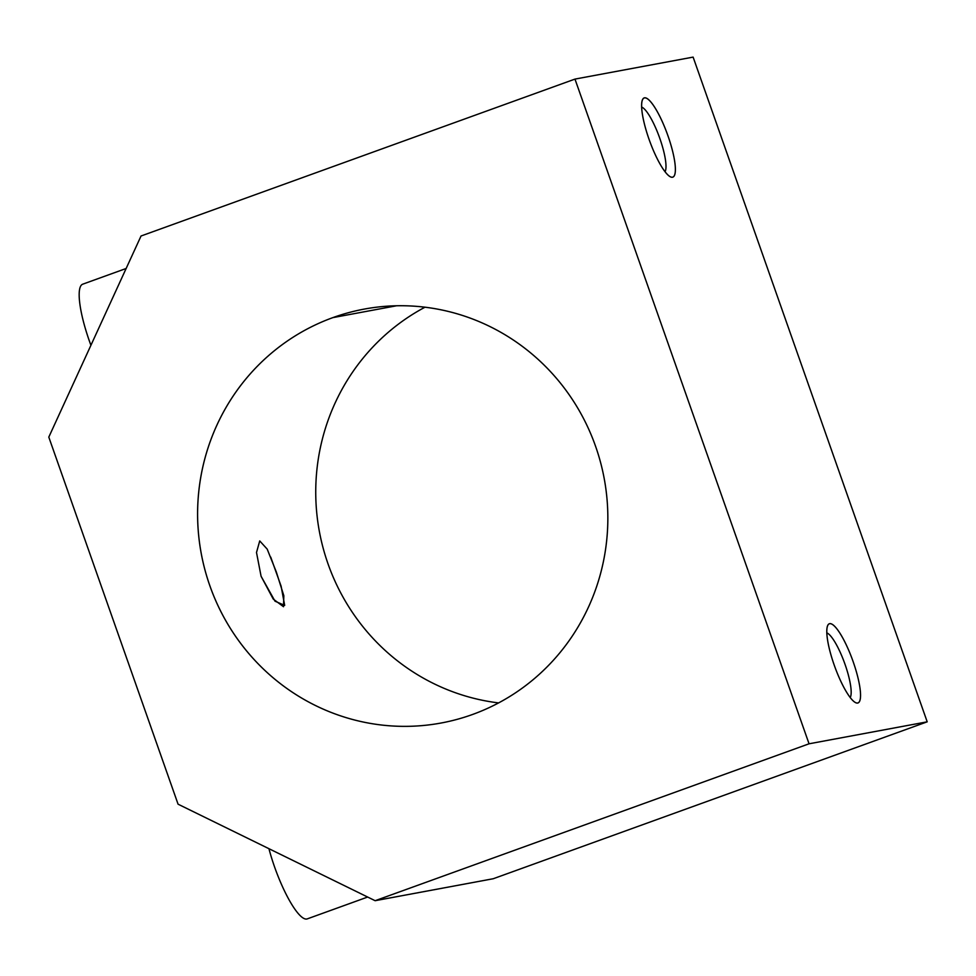 <?xml version="1.0" encoding="UTF-8"?>
<svg xmlns="http://www.w3.org/2000/svg" width="976" height="976" viewBox="0 0 976 976"><rect width="100%" height="100%" fill="white"/><g stroke="black" fill="none" stroke-linecap="round" stroke-linejoin="round"><path stroke-width="1.46" d="M178.071 804.187L48.8 437.114L141.044 235.997L574.974 79.093L809.055 743.797L927.2 721.825L693.119 57.108L574.974 79.093L693.119 57.108L927.2 721.825L809.055 743.797L375.126 900.702L178.071 804.187L375.126 900.702L493.258 878.729L375.126 900.702L809.055 743.797L574.974 79.093L141.044 235.997L48.8 437.114L178.071 804.187M498.602 702.915A210.499 204.936 79.5 0 1 319.384 531.542A210.499 204.936 79.5 0 1 424.999 307.196A210.499 204.936 -100.5 0 0 319.384 531.542A210.499 204.936 -100.5 0 0 498.602 702.915M396.585 305.769L332.853 317.627A210.499 204.936 -100.5 0 0 204.923 569.825A210.499 204.936 -100.5 0 0 441.213 722.996A210.499 204.936 -100.5 0 0 604.205 478.569A210.499 204.936 -100.5 0 0 364.231 309.099A210.499 204.936 -100.5 0 0 332.853 317.627L396.585 305.769M270.73 557.113L281.112 586.186L284.675 605.401L275.012 601.192L261.08 576.255L273.231 599.057L283.504 606.718L283.833 595.714L276.367 572.119L267.204 549.122L259.726 540.924L256.505 552.489L261.08 576.255M834.224 665.12A42.102 9.492 -109.9 0 1 836.298 628.117A42.102 9.492 -109.9 0 1 860.503 696.852A42.102 9.492 -109.9 0 1 834.224 665.12A42.102 9.492 70.1 0 0 855.537 702.622A42.102 9.492 70.1 0 0 852.597 660.13A42.102 9.492 70.1 0 0 827.685 625.592A42.102 9.492 70.1 0 0 834.224 665.12M649.052 139.312A42.102 9.492 -109.9 0 1 651.126 102.297A42.102 9.492 -109.9 0 1 675.331 171.032A42.102 9.492 -109.9 0 1 649.052 139.312A42.102 9.492 70.1 0 0 670.366 176.815A42.102 9.492 70.1 0 0 667.425 134.322A42.102 9.492 70.1 0 0 642.513 99.784A42.102 9.492 70.1 0 0 649.052 139.312M493.258 878.729L927.2 721.825L493.258 878.729M332.853 317.627A210.499 204.936 79.5 0 1 604.681 554.868A210.499 204.936 79.5 0 1 270.645 675.648A210.499 204.936 79.5 0 1 332.853 317.627M367.647 897.042L307.233 918.892A57.889 13.054 -109.9 0 1 274.549 866.871A57.889 13.054 -109.9 0 1 268.937 848.693M850.206 697.559A34.977 7.881 70.1 0 0 844.569 663.033A34.977 7.881 70.1 0 0 826.831 632.899A34.977 7.881 -109.9 0 1 844.569 663.033A34.977 7.881 -109.9 0 1 850.206 697.559M90.914 345.284A57.889 13.054 -109.9 0 1 89.389 341.051A57.889 13.054 -109.9 0 1 82.692 284.199L126.136 268.485M665.034 171.739A34.977 7.881 70.1 0 0 659.398 137.226A34.977 7.881 70.1 0 0 641.659 107.079A34.977 7.881 -109.9 0 1 659.398 137.226A34.977 7.881 -109.9 0 1 665.034 171.739"/></g></svg>
